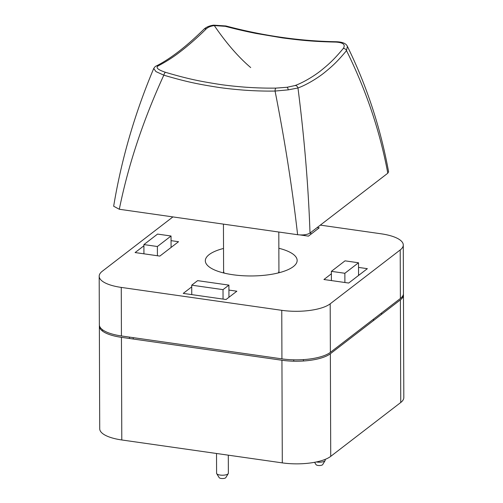<?xml version="1.0" encoding="UTF-8"?>
<svg xmlns="http://www.w3.org/2000/svg" width="503" height="503" viewBox="0 0 503 503"><rect width="100%" height="100%" fill="white"/><g stroke="black" fill="none" stroke-linecap="round" stroke-linejoin="round"><path stroke-width="0.75" d="M403.456 294.928L403.815 397.552A36.788 12.298 179.8 0 1 400.746 402.494L330.723 456.372A36.788 12.298 179.8 0 1 282.296 462.879L121.795 439.968A36.788 12.298 179.8 0 1 99.72 428.776L99.361 326.151A36.788 12.298 -0.2 0 0 121.437 337.337L281.938 360.249A36.788 12.298 -0.2 0 0 330.364 353.747L400.388 299.87A36.788 12.298 -0.2 0 0 403.456 294.928A36.788 12.298 -0.2 0 0 403.393 294.236M99.418 325.454A36.788 12.298 -0.2 0 0 99.361 326.151M344.901 282.504L344.863 273.274L358.52 262.767L345.027 260.843L331.376 271.35L344.863 273.274M358.564 275.437L358.52 262.767M373.496 320.562L373.496 319.172M331.408 280.58L331.376 271.35M303.428 359.614L303.428 360.997M310.735 234.36L310.728 232.499M304.837 235.618L304.837 234.744M157.552 234.084L143.902 244.584L157.389 246.514L171.039 236.008L157.552 234.084M143.933 253.814L143.902 244.584M129.447 338.481L129.447 337.098M157.42 255.738L157.389 246.514M171.083 247.451L171.039 236.008M191.762 294.62L191.725 285.17L223.018 289.64L228.903 285.113L197.61 280.643L191.725 285.17M223.049 299.084L223.018 289.64M293.739 361.198L293.733 359.815M228.947 297.292L228.903 285.113M133.238 337.639L133.245 339.022M325.215 459.365L325.221 460.214A5.885 1.968 179.8 0 1 325.101 460.61L322.668 464.615A3.383 1.132 179.8 0 1 322.448 464.841A3.383 1.132 -0.2 0 1 318.996 465.526A3.383 1.132 -0.2 0 1 316.035 464.634L314.595 462.307M325.101 460.61A5.885 1.968 179.8 0 1 324.731 461.006A5.885 1.968 -0.2 0 1 316.393 461.949M228.243 473.625L225.809 477.624A3.383 1.132 179.8 0 1 225.596 477.85A3.383 1.132 -0.2 0 1 222.137 478.535A3.383 1.132 -0.2 0 1 219.176 477.649L216.711 473.663A5.885 1.968 -0.2 0 0 221.867 475.203A5.885 1.968 -0.2 0 0 227.872 474.015A5.885 1.968 179.8 0 0 228.243 473.625A5.885 1.968 179.8 0 0 228.362 473.229L228.299 455.171M216.523 453.486L216.592 473.266A5.885 1.968 -0.2 0 0 216.711 473.663M403.28 244.999L403.45 293.538A36.788 12.298 179.8 0 1 400.382 298.48L330.364 352.358A36.788 12.298 179.8 0 1 281.931 358.865L281.762 310.326A36.788 12.298 -0.2 0 0 330.194 303.818L400.212 249.941A36.788 12.298 -0.2 0 0 403.28 244.999A36.788 12.298 -0.2 0 0 381.205 233.813L320.317 225.118M281.762 310.326L121.261 287.414A36.788 12.298 -0.2 0 1 99.185 276.222A36.788 12.298 -0.2 0 1 102.254 271.28L172.278 217.403A36.788 12.298 -0.2 0 1 172.944 216.919M223.527 248.457A45.911 15.348 -0.2 0 0 209.154 254.606A45.911 15.348 -0.2 0 0 205.325 260.774A45.911 15.348 -0.2 0 0 241.88 275.669A45.911 15.348 -0.2 0 0 293.312 266.621A45.911 15.348 -0.2 0 0 297.147 260.453A45.911 15.348 -0.2 0 0 278.857 248.268M228.922 290.074L236.856 291.206L226.054 299.511L183.237 293.4L191.731 286.861M171.058 240.648L178.534 241.717L159.853 256.09L135.106 252.556L143.908 245.785M317.186 227.532L319.229 227.821L308.433 236.133L300.128 234.945M358.532 267.407L367.36 268.671L348.68 283.044L323.932 279.511L331.389 273.777M281.931 358.865L121.43 335.954A36.788 12.298 179.8 0 1 99.355 324.762L99.185 276.222M310.735 233.882L311.256 233.958M358.557 274.688L359.387 274.808M119.312 209.261L113.659 206.236C121.456 159.25 134.817 113.326 153.729 68.477L155.936 71.589L163.815 75.173C187.638 82.234 199.722 84.403 217.516 87.239C224.646 88.339 233.486 89.308 244.037 90.144C255.002 90.917 265.345 91.219 275.066 91.056L288.244 89.861L297.971 87.975C305.579 85.252 316.362 79.015 324.083 72.904C331.766 66.654 336.953 62.158 346.51 50.633C366.215 90.421 379.979 131.277 387.8 173.202L310.011 233.052C307.226 234.75 303.089 235.303 297.613 234.712L119.312 209.261C128.246 165.091 143.078 120.393 163.815 75.173A2.943 1.075 106.9 0 1 165.518 72.319C189.185 79.323 201.181 81.467 218.855 84.284C225.941 85.384 234.719 86.346 245.194 87.176C256.084 87.943 266.357 88.251 276.009 88.094L287.012 87.283L295.085 85.529C302.636 82.813 313.338 76.619 321.008 70.546C328.635 64.334 333.791 59.876 343.285 48.445C345.743 44.635 343.247 42.516 335.797 42.089C312.162 41.567 300.165 40.202 282.491 37.907L256.153 33.462C245.257 31.287 234.976 28.91 225.313 26.319L214.303 25.584C210.719 26.087 208.028 27.187 206.236 28.878C198.704 36.442 188.009 45.848 180.338 51.652C173.849 56.776 166.411 61.548 158.036 65.968C155.572 67.729 158.068 69.848 165.518 72.319M343.285 48.445A2.943 2.427 39.1 0 1 346.51 50.633L347.372 46.314C366.731 85.736 380.469 127.542 388.58 171.737L387.8 173.202M347.372 46.314L347.372 46.307C346.127 43.497 342.48 41.975 336.444 41.743C300.31 41.164 263.459 35.902 225.897 25.961L213.668 25.15C209.462 25.716 206.192 27.099 203.872 29.287L203.872 29.287C186.28 46.597 170.347 58.87 156.068 66.107L156.068 66.107C155.572 66.119 154.792 66.912 153.729 68.477M310.011 233.052C308.383 186.368 304.372 138.011 297.971 87.975A2.943 2.603 68.6 0 0 295.085 85.529M297.613 234.712C292.362 188.518 284.849 140.633 275.066 91.056A2.943 1.125 89.3 0 1 276.009 88.094M400.746 402.494L400.388 299.87M330.723 456.372L330.364 353.747M282.296 462.879L281.938 360.249M121.795 439.968L121.437 337.337M102.461 331.068L102.455 329.679M381.488 314.413L381.481 313.023M330.364 352.358L330.194 303.818M400.382 298.48L400.212 249.941M121.43 335.954L121.261 287.414M223.489 272.928L223.609 271.111A27.665 9.249 -0.2 0 0 224.275 273.116M278.278 272.934A27.665 9.249 -0.2 0 0 278.932 270.916L279.064 272.733M206.236 28.878A2.943 2.333 -134.6 0 0 203.872 29.287M158.036 65.968A2.943 2.697 -116.9 0 0 156.068 66.107M213.668 25.15A2.943 1.012 -97.7 0 1 214.303 25.584A425.268 146.002 -97.7 0 0 250.695 67.559M225.313 26.319A2.943 0.861 -75.2 0 1 225.897 25.961M335.797 42.089A2.943 1.339 -89.1 0 1 336.444 41.743M287.012 87.283A2.943 1.012 82.3 0 1 288.244 89.861M223.609 271.111L223.439 224.131M278.932 270.916L278.8 232.028"/></g></svg>
